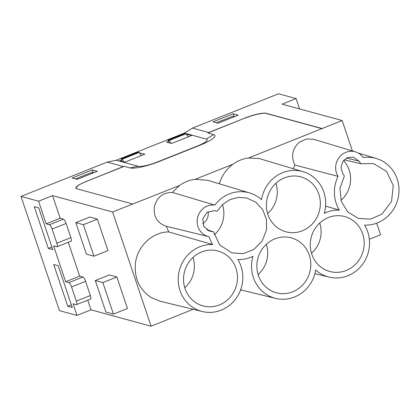 <?xml version="1.0" encoding="UTF-8"?>
<svg xmlns="http://www.w3.org/2000/svg" width="420" height="420" viewBox="0 0 420 420"><rect width="100%" height="100%" fill="white"/><g stroke="black" fill="none" stroke-linecap="round" stroke-linejoin="round"><path stroke-width="0.63" d="M342.163 120.535L282.088 104.155L296.1 98.569L278.549 93.786L192.454 128.095L208.656 132.51L245.511 117.826C255.035 114.245 261.886 112.723 266.065 113.258L322.088 128.536L342.163 120.535L352.401 150.953M376.698 223.157L380.599 234.749L369.332 239.237M299.586 108.927L296.1 98.569M218.043 123.212L238.24 115.164L233.2 113.794L213.008 121.837L218.043 123.212M208.656 132.51L207.847 133.014L213.612 134.584A24.444 4.678 -18.6 0 1 199.537 145.42L159.632 161.327A24.444 4.678 -18.6 0 1 129.969 167.916L124.21 166.346L86.489 181.377L123.296 166.53L107.095 162.115L21 196.423L59.435 310.637L76.986 315.42L73.075 303.802L76.319 304.684C77.059 304.673 77.065 303.487 76.34 301.114L71.568 286.939C70.686 284.524 69.794 283.085 68.896 282.634L65.657 281.746L53.592 245.91L56.831 246.792C57.577 246.782 57.582 245.59 56.858 243.222L52.085 229.042C51.203 226.627 50.311 225.194 49.413 224.737L46.174 223.855L38.551 201.206L52.563 195.626L112.639 212.006L179.471 185.551L172.389 192.439C162.918 192.381 156.902 197.179 154.34 206.84C153.395 216.773 157.39 223.251 166.325 226.286L168.698 231.919L212.63 244.524A34.083 32.167 105.3 0 1 210.688 240.833A34.083 32.167 105.3 0 1 209.16 236.744A16.086 15.183 105.3 0 1 208.509 236.597A16.086 15.183 105.3 0 1 197.395 218.468A16.086 15.183 105.3 0 1 214.825 205.097A34.083 32.167 105.3 0 1 237.363 191.872A34.083 32.167 -74.7 0 1 249.711 192.953A34.083 32.167 -74.7 0 1 261.529 199.673A34.083 32.167 -74.7 0 1 300.825 171.082A34.083 32.167 -74.7 0 1 303.114 171.675L259.093 158.513L248.551 158.02L322.088 128.536M303.114 171.675A34.083 32.167 -74.7 0 1 324.256 213.35A34.083 32.167 -74.7 0 1 331.648 210.772A34.083 32.167 -74.7 0 1 339.355 210.1A34.083 32.167 -74.7 0 1 334.43 193.552A34.083 32.167 -74.7 0 1 338.069 176.374A16.086 15.183 -74.7 0 1 342.29 154.324A16.086 15.183 -74.7 0 1 355.478 151.877L313.819 139.33L306.516 138.941L299.691 141.95C292.362 148.481 290.74 156.172 294.835 165.018L293.339 168.73M192.454 128.095L184.391 133.093L116.219 160.262L107.095 162.115M184.391 133.093L206.357 139.083A15.797 3.024 -18.6 0 1 197.258 146.087L157.353 161.994A15.797 3.024 -18.6 0 1 138.18 166.252L116.219 160.262M207.847 133.014L245.511 117.826M322.14 128.693L266.117 113.416A16.936 3.244 -18.6 0 0 245.564 117.983M233.2 113.794L234.176 116.755M241.432 290.031L240.377 290.451M193.116 309.283L151.079 326.214L112.639 212.006M86.489 181.377A16.936 3.244 -18.6 0 0 75.82 188.171M249.711 192.953L208.052 180.406L195.143 179.303L232.874 164.267A35.233 33.248 -74.7 0 1 248.551 158.02M219.403 183.823A35.233 33.248 -74.7 0 1 232.874 164.267M339.355 210.1L325.574 206.136M338.069 176.374L294.835 165.018M355.478 151.877A16.086 15.183 -74.7 0 1 363.253 157.553A34.083 32.167 -74.7 0 1 376.441 158.529A34.083 32.167 -74.7 0 1 399 189.494A34.083 32.167 -74.7 0 1 364.581 225.12A34.083 32.167 -74.7 0 1 358.066 269.325A34.083 32.167 -74.7 0 1 329.049 277.111A34.083 32.167 -74.7 0 1 315.683 269.971A34.083 32.167 105.3 0 1 276.386 298.562A34.083 32.167 105.3 0 1 275.641 298.394L240.613 289.826M121.538 160.083L119.627 160.844L124.656 162.215L144.821 154.177L139.472 152.933M168.504 141.367L166.593 142.128L171.617 143.498L191.783 135.46L186.438 134.216M76.986 315.42L90.998 309.834L151.079 326.214M90.573 299.098L76.319 304.684M71.09 241.201L56.831 246.792M21 196.423L38.551 201.206M72.24 307.508L67.783 306.296L53.734 264.548L58.191 265.76L72.24 307.508M34.251 206.656L38.708 207.869L52.757 249.617L48.3 248.399L34.251 206.656M132.715 204.005L76.687 188.727L75.789 188.092L78.404 185.152L86.436 181.22M77.149 179.361L97.34 171.313L92.305 169.942L72.114 177.986L77.149 179.361M123.296 166.53L124.21 166.346M168.698 231.919C152.423 231.971 137.287 246.251 135.434 263.298C134.138 278.313 139.466 289.769 151.421 297.665L160.057 301.203L202.319 311.535A34.083 32.167 105.3 0 0 236.554 297.722A34.083 32.167 105.3 0 0 237.857 259.544A34.083 32.167 105.3 0 0 245.564 258.867A34.083 32.167 105.3 0 0 252.956 256.295A34.083 32.167 105.3 0 0 275.641 298.394M208.509 236.597L166.325 226.286M195.143 179.303C189.462 180.017 184.233 182.102 179.471 185.551M212.63 244.524A34.083 32.167 105.3 0 0 179.666 269.32A34.083 32.167 105.3 0 0 193.966 308.112A34.083 32.167 105.3 0 0 202.319 311.535M328.33 217.555A28.455 26.859 105.3 0 0 310.27 245.291A28.455 26.859 105.3 0 0 329.107 271.299A28.455 26.859 105.3 0 0 346.143 270.501A28.455 26.859 105.3 0 0 364.187 242.056A28.455 26.859 105.3 0 0 344.075 216.405A28.455 26.859 105.3 0 0 328.33 217.555M292.74 291.779A28.455 26.859 105.3 0 0 310.779 263.34A28.455 26.859 105.3 0 0 290.671 237.689A28.455 26.859 105.3 0 0 274.921 238.838A28.455 26.859 105.3 0 0 256.867 266.574A28.455 26.859 105.3 0 0 275.704 292.582A28.455 26.859 105.3 0 0 292.74 291.779M219.413 304.925A28.455 26.859 105.3 0 0 237.458 276.481A28.455 26.859 105.3 0 0 217.345 250.829A28.455 26.859 105.3 0 0 201.6 251.979A28.455 26.859 105.3 0 0 183.54 279.715A28.455 26.859 105.3 0 0 202.377 305.723A28.455 26.859 105.3 0 0 219.413 304.925M284.471 177.865A28.455 26.859 105.3 0 0 266.411 205.595A28.455 26.859 105.3 0 0 285.248 231.604A28.455 26.859 105.3 0 0 302.29 230.806A28.455 26.859 105.3 0 0 320.329 202.367A28.455 26.859 105.3 0 0 300.216 176.71A28.455 26.859 105.3 0 0 284.471 177.865M210.53 231.278L213.486 231.772L219.828 245.075L231.845 252.887L243.107 253.664L253.816 249.512L262.091 241.154L266.474 230.066L266.469 219.492L262.773 209.769L255.901 202.256L246.813 197.993L238.371 197.379L230.087 199.558L222.784 204.314L217.177 211.181L214.221 210.688L207.034 212.368L202.76 218.736L203.716 226.328L209.386 231.011L210.53 231.278L208.289 230.601M344.379 175.98L342.689 173.418L340.967 167.522L342.778 161.542L347.477 157.621L353.393 157.148L359.074 161.175L360.769 163.732L373.543 163.574L386.573 171.418L393.283 185.551L391.54 201.479L381.901 214.137L370.634 219.103L358.575 218.463L347.907 212.09L341.229 201.28L339.964 188.323L344.379 175.98M139.792 152.806L140.154 153.899M186.758 134.09L187.115 135.182M46.174 223.855L60.186 218.269L52.563 195.626M60.186 218.269L63.425 219.151C64.323 219.608 65.216 221.046 66.103 223.461L70.87 237.636C71.6 240.009 71.589 241.196 70.849 241.206M65.657 281.746L79.669 276.161L68.282 242.324M79.669 276.161L82.908 277.048C83.806 277.499 84.698 278.938 85.586 281.353L90.358 295.533C91.082 297.901 91.072 299.093 90.332 299.103M90.998 309.834L87.764 300.216M97.377 219.109L89.817 217.046L75.799 222.632L86.405 254.137L93.965 256.2L107.977 250.614L97.377 219.109L83.359 224.695L75.799 222.632M116.86 277L109.3 274.943L95.282 280.529L102.842 282.587L113.447 314.092L127.46 308.511L116.86 277L102.842 282.587M67.783 306.296L71.353 304.873M48.3 248.399L51.87 246.981M92.305 169.942L93.282 172.904M214.825 205.097L172.389 192.439M311.488 253.255A27.305 25.772 105.3 0 0 319.736 223.01M258.085 274.538A27.305 25.772 105.3 0 0 266.333 244.293M184.758 287.679A27.305 25.772 105.3 0 0 193.006 257.434M267.629 213.559A27.305 25.772 105.3 0 0 275.877 183.314M213.486 231.772L206.729 229.724M214.226 234.843A27.305 25.772 105.3 0 0 223.419 218.437A27.305 25.772 105.3 0 0 222.474 204.598M344.221 159.784L360.769 163.732M340.956 200.419A27.305 25.772 105.3 0 0 343.55 160.508M83.359 224.695L93.965 256.2M95.282 280.529L105.887 312.034L113.447 314.092M202.708 223.608A10.836 10.227 105.3 0 0 208.063 211.733M75.484 178.904L91.655 172.463L93.324 172.914M121.994 161.49L121.16 158.923L122.22 159.206L124.199 162.089M121.16 158.923L138.08 152.177L139.141 152.465L141.33 155.568M122.22 159.206L139.141 152.465M168.956 142.774L168.126 140.201L169.181 140.49L171.16 143.372M168.126 140.201L185.047 133.46L186.102 133.749L188.297 136.852M169.181 140.49L186.102 133.749M216.379 122.755L232.549 116.314L234.218 116.765M213.612 134.584L206.357 139.083M129.969 167.916L138.18 166.252M199.537 145.42L197.258 146.087M159.632 161.327L157.353 161.994M76.34 301.114L90.358 295.533M71.568 286.939L85.586 281.353M68.896 282.634L82.908 277.048M56.858 243.222L70.87 237.636M52.085 229.042L66.103 223.461M49.413 224.737L63.425 219.151M346.589 158.035L359.074 161.175M376.441 158.529L358.281 153.064M329.049 277.111L314.9 273.651"/></g></svg>
